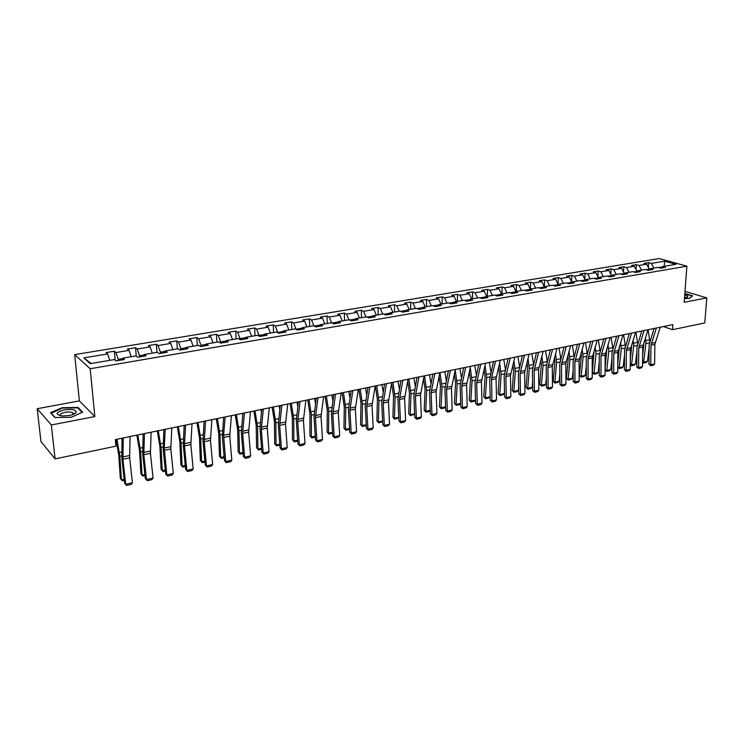 <?xml version="1.0" encoding="UTF-8"?>
<svg xmlns="http://www.w3.org/2000/svg" width="744" height="744" viewBox="0 0 744 744"><rect width="100%" height="100%" fill="white"/><g stroke="black" fill="none" stroke-linecap="round" stroke-linejoin="round"><path stroke-width="1.12" d="M37.2 408.716L51.345 424.982L94.851 416.547L79.376 400.886L37.2 408.716L40.948 441.527L55.093 458.89L115.925 446.158L115.32 439.592L672.864 324.607L672.502 329.676L704.763 322.924L706.8 297.898L685.001 291.369M79.376 400.886L74.679 354.628L659.138 258.559L686.889 266.166L90.191 368.736L74.679 354.628M664.606 261.181L651.353 263.385L648.675 262.632L643.951 263.413L646.629 264.176L639.012 265.441L636.343 264.678L631.554 265.469L634.214 266.24L626.476 267.533L623.825 266.752L618.962 267.561L621.603 268.342L613.754 269.644L611.112 268.863L606.174 269.681L608.806 270.472L600.836 271.802L598.213 271.002L593.201 271.83L595.814 272.639L587.723 273.987L585.119 273.169L580.022 274.015L582.626 274.834L574.405 276.201L571.811 275.373L566.64 276.229L569.225 277.066L560.874 278.451L558.307 277.614L553.052 278.488L555.61 279.326L547.128 280.739L544.58 279.893L539.251 280.776L541.79 281.632L533.169 283.064L530.649 282.199L525.227 283.101L527.747 283.966L518.986 285.426L516.485 284.552L510.979 285.464L513.472 286.347L504.581 287.826L502.098 286.933L496.499 287.863L498.973 288.765L489.933 290.262L487.469 289.36L481.786 290.299L484.232 291.211L475.044 292.745L472.607 291.825L466.832 292.783L469.25 293.713L459.913 295.266L457.504 294.326L451.627 295.303L454.026 296.242L444.531 297.823L442.15 296.875L436.17 297.86L438.542 298.828L428.879 300.437L426.535 299.46L420.453 300.474L422.797 301.45L412.976 303.078L410.651 302.092L404.476 303.124L406.782 304.11L396.794 305.775L394.497 304.77L388.219 305.812L390.488 306.826L380.333 308.518L378.073 307.495L371.675 308.555L373.925 309.588L363.584 311.308L361.361 310.267L354.851 311.345L357.064 312.396L346.537 314.145L344.351 313.084L337.729 314.182L339.906 315.251L329.192 317.028L327.044 315.958L320.311 317.074L322.44 318.153L311.541 319.976L309.43 318.878L302.576 320.013L304.668 321.12L293.573 322.961L291.499 321.854L284.515 323.008L286.57 324.133L275.271 326.012L273.243 324.877L266.129 326.058L268.147 327.202L256.634 329.118L254.653 327.955L247.408 329.164L249.379 330.327L237.652 332.28L235.718 331.099L228.343 332.317L230.259 333.507L218.318 335.498L216.43 334.298L208.915 335.544L210.785 336.753L198.62 338.78L196.779 337.553L189.125 338.827L190.938 340.055L178.541 342.119L176.756 340.873L168.953 342.166L170.72 343.421L158.081 345.523L156.352 344.258L148.4 345.579L150.102 346.853L137.222 349.001L135.548 347.708L127.438 349.048L129.084 350.359L115.943 352.544L114.334 351.224L106.067 352.591L107.657 353.921L83.812 357.892L90.247 363.658L114.381 359.566L116.027 360.952L124.443 359.51L122.779 358.143L136.078 355.883L137.78 357.241L146.038 355.837L144.299 354.488L157.337 352.284L159.114 353.605L167.205 352.228L165.41 350.908L178.197 348.741L180.02 350.043L187.953 348.694L186.102 347.402L198.648 345.272L200.527 346.555L208.311 345.225L206.404 343.961L218.708 341.868L220.643 343.124L228.278 341.822L226.325 340.585L238.396 338.529L240.377 339.766L247.873 338.483L245.864 337.264L257.703 335.256L259.74 336.465L267.096 335.209L265.041 334.01L276.666 332.038L278.749 333.228L285.966 332.001L283.864 330.82L295.275 328.885L297.405 330.048L304.482 328.839L302.343 327.686L313.55 325.788L315.716 326.923L322.673 325.742L320.487 324.607L331.489 322.747L333.703 323.863L340.529 322.701L338.306 321.585L349.113 319.753L351.363 320.859L358.069 319.715L355.809 318.618L366.42 316.823L368.708 317.902L375.292 316.777L372.995 315.707L383.43 313.931L385.745 315L392.218 313.894L389.884 312.843L400.132 311.104L402.495 312.145L408.856 311.057L406.484 310.025L416.556 308.314L418.946 309.337L425.196 308.276L422.797 307.253L432.701 305.579L435.119 306.584L441.266 305.542L438.83 304.538L448.567 302.882L451.013 303.877L457.058 302.845L454.603 301.859L464.172 300.241L466.646 301.218L472.579 300.204L470.096 299.237L479.508 297.637L482.01 298.595L487.85 297.6L485.339 296.651L494.593 295.08L497.122 296.019L502.87 295.043L500.331 294.103L509.435 292.559L511.984 293.489L517.638 292.522L515.081 291.602L524.036 290.086L526.613 290.997L532.165 290.048L529.589 289.146L538.396 287.649L540.99 288.551L546.468 287.612L543.855 286.728L552.532 285.25L555.145 286.133L560.53 285.222L557.907 284.338L566.435 282.897L569.076 283.762L574.377 282.859L571.727 281.995L580.125 280.572L582.784 281.427L588.002 280.544L585.333 279.688L593.6 278.284L596.279 279.13L601.412 278.256L598.725 277.419L606.871 276.033L609.559 276.87L614.618 276.005L611.912 275.178L619.929 273.82L622.644 274.638L627.62 273.792L624.904 272.983L632.791 271.644L635.516 272.444L640.417 271.607L637.692 270.807L645.457 269.495L648.201 270.286L653.027 269.458L650.284 268.677L657.938 267.375L660.691 268.156L665.443 267.347L662.69 266.566L675.998 264.315L664.606 261.181L664.215 266.306M118.305 360.561L118.203 359.343L122.621 358.589M122.165 359.901L122.779 358.143M115.943 352.544L118.203 359.343M129.084 350.359L131.223 356.711M139.602 356.934L139.5 355.725L144.131 354.935M143.648 356.246L144.299 354.488M137.222 349.001L139.5 355.725M150.102 346.853L152.269 353.14M160.481 353.372L160.388 352.182L165.233 351.354M164.703 352.656L165.41 350.908M158.081 345.523L160.388 352.182M170.72 343.421L172.906 349.643M180.959 349.885L180.876 348.704L185.916 347.848M185.358 349.131L186.102 347.402M178.541 342.119L180.876 348.704M190.938 340.055L193.152 346.202M201.057 346.462L200.982 345.29L206.209 344.398M205.623 345.681L206.404 343.961M198.62 338.78L200.982 345.29M210.785 336.753L213.017 342.835M220.773 343.105L220.708 341.933L226.111 341.022M225.497 342.296L226.325 340.585M218.318 335.498L220.708 341.933M230.259 333.507L232.519 339.534M240.107 339.599L240.061 338.65L245.641 337.702M244.999 338.976L245.864 337.264M237.652 332.28L240.061 338.65M249.379 330.327L251.658 336.288M259.098 336.074L259.061 335.423L264.808 334.447M264.139 335.711L265.041 334.01M256.634 329.118L259.061 335.423M268.147 327.202L270.444 333.098M277.735 332.652L283.622 331.257M282.925 332.512L283.864 330.82M275.271 326.012L277.717 332.252M286.57 324.133L288.886 329.973M296.047 329.304L302.092 328.113M301.367 329.369L302.343 327.686M293.573 322.961L296.038 329.146M304.668 321.12L307.002 326.895M320.227 325.035L314.098 326.077M319.474 326.291L320.487 324.607M311.541 319.976L313.996 326.021M322.44 318.153L324.793 323.882M338.036 322.012L332.057 323.026M337.264 323.259L338.306 321.585M329.192 317.028L331.573 322.784M339.906 315.251L342.268 320.915M355.53 319.046L349.689 320.032M354.739 320.283L355.809 318.618M346.537 314.145L348.908 319.79M357.064 312.396L359.436 318.004M372.716 316.126L367.006 317.093M371.898 317.353L372.995 315.707M363.584 311.308L365.964 316.898M373.925 309.588L376.315 315.14M389.605 313.261L384.016 314.21M388.759 314.479L389.884 312.843M380.333 308.518L382.723 314.052M390.488 306.826L392.897 312.331M406.196 310.443L400.737 311.364M405.331 311.662L406.484 310.025M396.794 305.775L399.203 311.262M406.782 304.11L409.2 309.56M422.499 307.672L417.17 308.574M421.616 308.881L422.797 307.253M412.976 303.078L415.394 308.509M422.797 301.45L425.224 306.844M438.523 304.947L433.315 305.831M437.63 306.156L438.83 304.538M428.879 300.437L431.315 305.812M438.542 298.828L440.978 304.175M454.286 302.278L449.19 303.143M453.375 303.478L454.603 301.859M444.531 297.823L446.967 303.161M454.026 296.242L456.472 301.543M469.78 299.646L464.805 300.492M468.85 300.836L470.096 299.237M459.913 295.266L462.359 300.548M469.25 293.713L471.705 298.958M485.014 297.061L480.15 297.879M484.065 298.242L485.339 296.651M475.044 292.745L477.499 297.981M484.232 291.211L486.697 296.419M500.005 294.512L495.244 295.322M499.038 295.694L500.331 294.103M489.933 290.262L492.398 295.452M498.973 288.765L501.447 293.917M514.746 292.011L510.086 292.801M513.76 293.183L515.081 291.602M504.581 287.826L507.055 292.969M513.472 286.347L515.955 291.453M529.244 289.546L524.687 290.318M528.249 290.718L529.589 289.146M518.986 285.426L521.47 290.523M527.747 283.966L530.23 289.035M543.511 287.119L539.056 287.882M542.506 288.291L543.855 286.728M533.169 283.064L535.661 288.114M541.79 281.632L544.283 286.654M557.554 284.738L553.201 285.482M556.54 285.901L557.907 284.338M547.128 280.739L549.63 285.743M555.61 279.326L558.112 284.31M571.373 282.394L567.114 283.12M570.341 283.548L571.727 281.995L569.225 277.066M560.874 278.451L563.375 283.418M584.979 280.079L580.804 280.795M583.928 281.232L585.333 279.688M574.405 276.201L576.907 281.12M582.626 274.834L585.193 279.846M598.371 277.81L594.289 278.498M597.311 278.954L598.725 277.419M587.723 273.987L590.234 278.861M595.814 272.639L598.446 277.717M611.475 275.643L607.56 276.247M610.48 276.712L611.912 275.178M600.836 271.802L603.347 276.638M608.806 270.472L611.484 275.578M624.272 273.643L620.626 274.034M623.453 274.499L624.904 272.983M613.754 269.644L616.274 274.443M621.603 268.342L624.281 273.411M636.864 271.662L633.488 271.848M636.232 272.323L637.692 270.807M626.476 267.533L628.996 272.285M634.214 266.24L636.892 271.272M649.279 269.7L649.317 269.161L646.164 269.691M648.805 270.184L650.284 268.677M639.012 265.441L641.533 270.156M646.629 264.176L649.317 269.161M662.309 266.957L658.645 267.57M661.202 268.072L662.69 266.566M651.353 263.385L653.883 268.063M51.345 424.982L55.093 458.89M94.851 416.547L90.191 368.736M686.889 266.166L684.182 302.278L706.8 297.898M663.388 326.56L672.502 329.676M83.812 357.892L91.224 363.491M107.657 353.921L109.759 360.347M648.675 262.632L648.368 267.403M636.343 264.678L636.036 269.663M623.825 266.752L623.528 271.969M611.112 268.863L610.824 274.322M598.213 271.002L597.934 276.712M585.119 273.169L584.84 279.158M571.811 275.373L571.55 281.651M558.307 277.614L558.056 284.189M544.58 279.893L544.348 286.645M530.649 282.199L530.435 288.998M516.485 284.552L516.299 291.397M502.098 286.933L501.94 293.834M487.469 289.36L487.348 296.307M472.607 291.825L472.514 298.828M457.504 294.326L457.43 301.385M442.15 296.875L442.103 303.98M426.535 299.46L426.526 306.621M410.651 302.092L410.679 309.309M394.497 304.77L394.562 312.043M378.073 307.495L378.166 314.824M361.361 310.267L361.491 317.651M344.351 313.084L344.519 320.534M327.044 315.958L327.258 323.463M309.43 318.878L309.681 326.439M291.499 321.854L291.788 329.48M273.243 324.877L273.578 332.568M254.653 327.955L255.034 335.711M235.718 331.099L236.146 338.911M216.43 334.298L216.904 342.175M196.779 337.553L197.3 345.504M176.756 340.873L177.332 348.889M156.352 344.258L156.975 352.34M135.548 347.708L136.245 356.023M114.334 351.224L115.143 360.208M684.461 298.511L689.521 298.456L692.599 295.787L684.843 293.452M54.861 417.524L71.145 417.291L82.705 412.204L78.101 407.461L62.198 407.684L50.518 412.66L54.861 417.524M78.194 408.307L78.101 407.461M660.263 327.211L654.869 344.379L654.599 363.853L650.73 364.727L650.749 365.75L648.917 364.216L649.168 344.732L654.041 328.485M648.917 364.216L650.73 364.727L650.991 345.216L656.357 328.011M654.599 363.853L653.455 365.127L650.749 365.75M644.137 341.654L642.621 355.148M642.546 361.649L643.653 362.189L645.885 343.533L645.383 337.832M649.819 341.319L648.117 329.713M647.503 361.314L646.238 362.43L643.551 363.044L643.653 362.189L647.503 361.314L649.131 347.876M643.551 363.044L642.537 362.263M684.517 297.786L687.623 297.061L687.819 296.038L684.74 294.857M685.773 297.628L684.601 296.717M684.824 293.759L692.227 295.991L689.381 298.456M69.276 415.524C72.8 414.799 75.051 413.813 76.046 412.548C76.39 409.767 72.391 408.893 64.058 409.916C55.335 412.492 54.805 414.52 62.468 415.998L69.276 415.524M72.94 414.51L72.8 412.771C71.071 411.934 68.485 411.795 65.035 412.362C60.803 413.366 59.399 414.51 60.813 415.822L60.859 415.84M51.094 413.301L62.366 408.093L77.776 407.879L82.184 412.436M55.158 417.514L51.048 412.92M648.024 329.732L642.714 347.002L642.491 366.606L638.566 367.499L638.603 368.522L636.762 366.969L636.957 347.364L641.756 331.024M636.762 366.969L638.566 367.499L638.771 347.857L644.062 330.55M642.491 366.606L641.347 367.899L638.603 368.522M635.599 332.289L630.373 349.671L630.196 369.405L626.225 370.307L626.271 371.34L624.43 369.777L624.569 350.033L629.294 333.591M624.43 369.777L626.225 370.307L626.374 350.536L631.572 333.126M630.196 369.405L629.052 370.698L626.271 371.34M631.926 343.812L630.289 359.51M630.242 364.281L631.526 364.913L633.693 346.146L633.125 340.045M637.673 343.691L635.962 332.215M635.432 364.039L634.167 365.155L631.433 365.778L631.526 364.913L635.432 364.039L636.92 351.289M631.433 365.778L630.242 364.727M619.51 346.044L617.78 364.011M617.762 366.95L619.222 367.685L621.314 348.797L620.682 342.287M625.351 346.099L623.621 334.763M623.184 366.792L621.919 367.927L619.148 368.55L619.222 367.685L623.184 366.792L624.532 354.776M619.148 368.55L617.762 367.22M622.988 334.893L617.846 352.377L617.734 372.242L613.698 373.163L613.763 374.195L611.912 372.623L611.996 352.74L616.636 336.204M611.912 372.623L613.698 373.163L613.791 353.251L618.906 335.739M617.734 372.242L616.581 373.553L613.763 374.195M610.182 337.534L605.123 355.121L605.077 375.125L600.975 376.064L601.059 377.096L599.199 375.506L599.227 355.493L603.793 338.855M599.199 375.506L600.975 376.064L601.013 356.013L606.044 338.39M605.077 375.125L603.923 376.436L601.059 377.096M597.19 340.213L592.215 357.911L592.224 378.054L588.067 379.003L588.16 380.035L586.3 378.436L586.272 358.283L590.745 341.543M586.3 378.436L588.067 379.003L588.039 358.813L592.977 341.087M592.224 378.054L591.071 379.375L588.16 380.035M606.899 348.313L605.095 368.652M605.086 369.656L606.732 370.503L608.759 351.493L608.053 344.537M612.833 348.545L611.103 337.348M610.75 369.591L609.494 370.735L606.676 371.368L606.732 370.503L610.75 369.591L611.968 358.357M606.676 371.368L605.086 369.749M594.093 350.601L592.326 372.446L594.056 373.358L596.018 354.218L595.219 346.806M600.12 351.029L598.39 339.962M598.139 372.437L596.874 373.581L594.019 374.223L594.056 373.358L598.139 372.437L599.218 362.03M594.019 374.223L592.326 372.446M581.083 352.907L581.343 356.106L579.474 375.339L581.194 376.25L583.082 356.99L582.199 349.085M587.211 353.549L585.491 342.631M585.333 375.32L584.068 376.473L581.166 377.124L581.194 376.25L585.333 375.32L586.281 365.806M581.166 377.124L579.474 375.339M567.886 355.232L568.221 358.906L566.426 378.259L568.128 379.198L569.941 359.808L568.974 351.382M574.098 356.106L572.387 345.328M572.341 378.25L571.076 379.403L568.128 380.063L568.128 379.198L572.341 378.25L573.15 369.675M568.128 380.063L566.426 378.259M554.466 357.557L554.894 361.751L553.173 381.235L554.875 382.184L556.605 362.663L555.536 353.688M556.484 359.603L560.781 358.692L559.088 348.071M559.144 381.216L557.879 382.379L554.885 383.058L554.875 382.184L559.144 381.216L559.823 373.646M554.885 383.058L553.173 381.235M540.841 359.901L541.362 364.644L539.726 384.257L541.409 385.215L543.064 365.574L541.892 356.004M547.259 361.333L545.585 350.861M545.743 384.239L544.478 385.411L541.446 386.089L541.409 385.215L545.743 384.239L546.301 377.738M541.446 386.089L539.726 384.257M527.003 362.254L527.617 367.573L526.064 387.326L527.738 388.294L529.309 368.513L528.026 358.329M533.522 363.993L531.867 353.688M532.137 387.298L530.872 388.48L527.794 389.177L527.738 388.294L532.137 387.298L532.574 381.942M527.794 389.177L526.064 387.326M512.932 364.607L513.658 370.558L512.188 390.433L513.853 391.418L515.332 371.507L513.927 360.654M519.572 366.671L517.926 356.562M518.326 390.414L517.052 391.595L513.927 392.302L513.853 391.418L518.326 390.414L518.642 386.276M513.927 392.302L512.188 390.433M498.638 366.969L499.484 373.59L498.099 393.604L499.745 394.599L501.14 374.558L499.615 362.988M505.39 369.387L503.781 359.482M504.293 393.576L503.018 394.766L499.838 395.483L499.745 394.599L504.293 393.576L504.488 390.749M499.838 395.483L498.099 393.604M484.111 369.331L485.079 376.659L483.786 396.812L485.414 397.826L486.716 377.645L485.051 365.332M490.975 372.13L489.394 362.44M490.036 396.784L488.761 397.984L485.534 398.71L485.414 397.826L490.036 396.784L490.129 395.362M485.534 398.71L483.786 396.812M469.334 371.693L470.441 379.793L469.241 400.077L470.859 401.109L472.059 380.779L470.255 367.666M476.337 374.902L474.784 365.462M470.999 401.993L470.859 401.109L475.546 400.049L474.281 401.249L470.999 401.993L469.241 400.077M454.314 374.046L455.561 382.965L454.472 403.397L456.063 404.438L457.169 383.978L455.207 369.991M461.447 377.692L459.941 368.522M460.685 403.499L459.56 404.578L456.23 405.331L454.472 403.397M456.23 405.331L456.063 404.438L460.685 403.397M439.044 376.39L440.439 386.192L439.453 406.763L441.034 407.824L442.038 387.215L439.955 372.642M446.316 380.51L444.847 371.628M445.591 407.005L444.605 407.954L441.22 408.716L439.453 406.763M441.22 408.716L441.034 407.824L445.582 406.801M423.503 378.715L425.075 389.475L424.192 410.195L425.754 411.265L426.647 390.516L424.536 375.822M430.925 383.346L429.502 374.799M430.246 410.567L429.409 411.386L425.959 412.157L424.192 410.195M425.959 412.157L425.754 411.265L430.237 410.251M407.693 381.03L409.451 392.813L408.679 413.673L410.214 414.761L411.004 393.864L408.856 379.059M415.282 386.21L413.906 378.008M414.65 414.194L410.456 415.663L408.679 413.673M410.456 415.663L410.214 414.761L414.631 413.766M391.614 383.309L393.567 396.208L392.906 417.217L394.422 418.323L395.101 397.277L392.916 382.342M399.361 389.084L398.049 381.281M398.784 417.886L394.692 419.216L392.906 417.217M394.692 419.216L394.422 418.323L398.765 417.347M375.311 385.969L377.413 399.658L376.864 420.816L378.371 421.932L378.928 400.746L376.706 385.69M383.169 391.976L381.932 384.611M382.658 421.643L378.659 422.834L376.864 420.816M378.659 422.834L378.371 421.932L382.63 420.974M358.85 389.372L360.979 403.164L360.561 424.471L362.04 425.615L362.477 404.271L360.208 389.084M366.699 394.887L365.527 387.987M366.262 425.466L362.356 426.517L360.561 424.471M362.356 426.517L362.04 425.615L366.215 424.675M342.101 392.823L344.267 406.736L343.97 428.2L345.43 429.353L345.746 407.852L343.44 392.544M349.931 397.798L348.843 391.428M349.578 429.362L345.774 430.264L343.97 428.2M345.774 430.264L345.43 429.353L349.522 428.432M583.984 342.938L579.111 360.738L579.185 381.021L574.963 381.988L575.075 383.03L573.206 381.412L573.113 361.119L577.502 344.277M573.206 381.412L574.963 381.988L574.87 361.658L579.716 343.821M579.185 381.021L578.032 382.351L575.075 383.03M570.583 345.7L565.803 363.611L565.942 384.043L561.646 385.02L561.785 386.062L559.916 384.434L559.748 364.002L564.045 347.048M559.916 384.434L561.646 385.02L561.497 364.541L566.24 346.592M565.942 384.043L564.78 385.383L561.785 386.062M556.968 348.508L552.29 366.532L552.485 387.103L548.133 388.098L548.281 389.149L546.412 387.494L546.18 366.922L550.383 349.866M546.412 387.494L548.133 388.098L547.909 367.48L552.559 349.42M552.485 387.103L551.332 388.452L548.281 389.149M543.139 351.363L538.563 369.498L538.833 390.209L534.406 391.223L534.573 392.274L532.695 390.609L532.397 369.889L536.508 352.73M532.695 390.609L534.406 391.223L534.118 370.456L538.656 352.284M538.833 390.209L537.67 391.567L534.573 392.274M529.086 354.256L524.622 372.512L524.957 393.371L520.465 394.394L520.651 395.455L518.773 393.781L518.401 372.902L522.4 355.641M518.773 393.781L520.465 394.394L520.103 373.488L524.529 355.195M524.957 393.371L523.795 394.738L520.651 395.455M514.802 357.204L510.449 375.571L510.868 396.58L506.301 397.622L506.506 398.682L504.618 396.989L504.181 375.971L508.078 358.589M504.618 396.989L506.301 397.622L505.864 376.557L510.179 358.162M510.868 396.58L509.705 397.956L506.506 398.682M500.294 360.198L496.062 378.677L496.546 399.844L491.905 400.895L492.137 401.965L490.25 400.253L489.729 379.087L493.514 361.593M490.25 400.253L491.905 400.895L491.589 377.701L495.597 361.166M496.546 399.844L495.383 401.23L492.137 401.965M485.544 363.239L481.433 381.839L482 403.155L477.285 404.224L477.536 405.303L475.639 403.574L475.044 382.249L478.718 364.644M475.639 403.574L477.285 404.224L476.699 382.862L480.773 364.225M482 403.155L480.838 404.55L477.536 405.303M470.561 366.327L466.572 385.048L467.213 406.522L462.424 407.61L462.694 408.689L460.796 406.949L460.127 385.466L463.679 367.75M460.796 406.949L462.424 407.61L461.754 386.089L465.698 367.331M467.213 406.522L466.051 407.926L462.694 408.689M455.319 369.47L451.459 388.312L452.185 409.944L447.321 411.051L447.618 412.13L445.712 410.372L444.949 388.731L448.381 370.903M445.712 410.372L447.321 411.051L446.567 389.363L450.38 370.493M452.185 409.944L451.022 411.358L447.618 412.13M439.825 372.67L436.105 391.623L436.914 413.422L431.966 414.548L432.283 415.636L430.376 413.859L429.53 392.051L432.841 374.111M430.376 413.859L431.966 414.548L431.129 392.702L434.803 373.702M436.914 413.422L435.742 414.845L432.283 415.636M424.071 375.915L420.49 394.999L421.383 416.956L416.352 418.109L416.696 419.198L414.78 417.403L413.85 395.427L417.031 377.366M414.78 417.403L416.352 418.109L415.431 396.087L418.965 376.966M421.383 416.956L420.221 418.388L416.696 419.198M408.047 379.226L404.606 398.431L405.592 420.555L400.477 421.718L400.849 422.815L398.933 421.002L397.91 398.868L400.951 380.686M398.933 421.002L400.477 421.718L399.463 399.537L402.848 380.296M405.592 420.555L404.429 421.997L400.849 422.815M391.744 382.583L388.461 401.918L389.54 424.21L384.332 425.401L384.732 426.489L382.816 424.666L381.7 402.355L384.592 384.062M382.816 424.666L384.332 425.401L383.225 403.043L386.462 383.672M389.54 424.21L388.377 425.661L384.732 426.489M375.162 386.006L372.037 405.461L373.209 427.93L367.917 429.139L368.345 430.237L366.42 428.386L365.202 405.908L367.954 387.494M366.42 428.386L367.917 429.139L366.708 406.615L369.787 387.113M373.209 427.93L372.047 429.39L368.345 430.237M358.292 389.484L355.325 409.07L356.599 431.715L351.214 432.943L351.67 434.04L349.736 432.18L348.425 409.526L351.019 390.981M349.736 432.18L351.214 432.943L349.913 410.242L352.814 390.609M356.599 431.715L355.437 433.185L351.67 434.04M341.115 393.027L338.325 412.743L339.701 435.566L334.223 436.812L334.707 437.918L332.773 436.031L331.359 413.199L333.786 394.534M332.773 436.031L334.223 436.812L332.81 413.934L335.553 394.171M339.701 435.566L338.539 437.044L334.707 437.918M323.64 396.626L321.027 416.482L322.505 439.481L316.935 440.746L317.446 441.862L315.512 439.955L313.987 416.947L316.256 398.152M315.512 439.955L316.935 440.746L315.409 417.691L317.976 397.798M322.505 439.481L321.343 440.969L317.446 441.862M305.849 400.3L303.413 420.286L305.012 443.461L299.33 444.754L299.879 445.87L297.935 443.945L296.307 420.751L298.4 401.834M297.935 443.945L299.33 444.754L297.702 421.513L300.083 401.49M305.012 443.461L303.84 444.968L299.879 445.87M287.742 404.029L285.491 424.154L287.203 447.516L281.427 448.837L281.995 449.953L280.06 448.009L278.312 424.629L280.228 405.582M280.06 448.009L281.427 448.837L279.679 425.41L281.864 405.248M287.203 447.516L286.04 449.032L281.995 449.953M325.063 396.338L327.267 410.363L327.1 431.985L328.532 433.157L328.718 411.497L326.374 396.068M332.866 400.718L331.871 394.934M332.596 433.231L328.913 434.068L327.1 431.985M328.913 434.068L328.532 433.157L332.54 432.255M307.728 399.909L309.969 414.055L309.932 435.835L311.345 437.035L311.392 415.217L309.002 399.649M315.484 403.639L314.6 398.496M315.326 437.137L311.755 437.937L309.932 435.835M311.755 437.937L311.345 437.035L315.261 436.151M290.086 403.546L292.364 417.821L292.466 439.76L293.852 440.969L293.759 418.993L291.332 403.295M297.795 406.55L297.033 402.113M297.74 441.108L294.289 441.88L292.466 439.76M294.289 441.88L293.852 440.969L297.665 440.113M272.127 407.256L274.443 421.643L274.694 443.75L276.052 444.977L275.819 422.834L273.346 407.005M279.772 409.442L279.139 405.806M279.846 445.144L276.526 445.898L274.694 443.75M276.526 445.898L276.052 444.977L279.772 444.14M269.3 407.833L267.245 428.098L269.068 451.645L263.19 452.984L263.794 454.11L261.851 452.138L259.991 428.581L261.721 409.395M261.851 452.138L263.19 452.984L261.33 429.372L263.311 409.07M269.068 451.645L267.905 453.17L263.794 454.11M250.514 411.711L248.663 432.106L250.607 455.849L244.627 457.216L245.26 458.341L243.316 456.351L241.335 432.599L242.879 413.283M243.316 456.351L244.627 457.216L242.637 433.408L244.413 412.967M250.607 455.849L249.454 457.383L245.26 458.341M231.375 415.654L229.747 436.189L231.812 460.127L225.72 461.522L226.39 462.647L224.446 460.638L222.335 436.691L223.674 417.245M224.446 460.638L225.72 461.522L223.581 435.296L225.172 416.938M231.812 460.127L230.659 461.68L226.39 462.647M211.882 419.681L210.468 440.355L212.672 464.488L206.46 465.902L207.167 467.037L205.223 465.009L202.982 440.857L204.116 421.281M205.223 465.009L206.46 465.902L204.219 441.704L205.558 420.983M212.672 464.488L211.51 466.051L207.167 467.037M192.017 423.773L190.836 444.596L193.17 468.934L186.846 470.375L187.59 471.51L185.637 469.455L183.266 445.107L184.187 425.391M185.637 469.455L186.846 470.375L184.465 445.972L185.572 425.103M193.17 468.934L192.017 470.496L187.59 471.51M171.771 427.949L170.832 448.92L173.305 473.454L166.851 474.923L167.642 476.067L165.689 473.984L163.178 449.441L163.875 429.576M165.689 473.984L166.851 474.923L164.257 448.046L165.205 429.307M173.305 473.454L172.152 475.035L167.642 476.067M151.134 432.208L150.437 453.319L153.059 478.066L146.484 479.564L147.312 480.708L145.359 478.606L142.699 453.849L143.164 433.845M145.359 478.606L146.484 479.564L143.825 454.751L144.438 433.585M153.059 478.066L151.906 479.657L147.312 480.708M130.098 436.542L129.661 457.811L132.423 482.763L125.727 484.288L126.592 485.441L124.648 483.312L121.83 458.341L122.053 438.207M124.648 483.312L125.727 484.288L122.909 459.262L123.262 437.956M132.423 482.763L131.279 484.372L126.592 485.441M253.844 411.023L256.206 425.54L256.606 447.814L257.936 449.06L257.545 426.749L255.025 410.781M261.414 412.297L260.93 409.563M261.628 449.255L258.438 449.981L256.606 447.814M258.438 449.981L257.936 449.06L261.544 448.251M235.234 414.864L237.634 429.502L238.182 451.943L239.484 453.217L238.945 430.739L236.378 414.622M242.702 415.124L242.395 413.385M243.074 453.44L240.024 454.128L238.182 451.943M240.024 454.128L239.484 453.217L242.99 452.426M216.281 418.77L218.727 433.547L219.434 456.156L220.708 457.448L220.01 434.794L217.388 418.537M223.619 417.886L223.516 417.282M224.186 457.709L221.284 458.36L219.434 456.156M221.284 458.36L220.708 457.448L224.093 456.686M196.983 422.75L199.466 437.658L200.341 460.443L201.587 461.754L200.713 438.932L198.043 422.527M204.944 462.052L202.191 462.675L200.341 460.443M202.191 462.675L201.587 461.754L204.851 461.02M177.314 426.805L179.843 441.852L180.894 464.805L182.103 466.144L181.062 443.145L178.346 426.591M185.349 466.479L182.754 467.065L180.894 464.805M182.754 467.065L182.103 466.144L185.247 465.437M157.282 430.934L159.858 446.121L161.085 469.25L162.257 470.608L161.039 447.432L158.267 430.739M165.382 470.98L162.945 471.529L161.085 469.25M162.945 471.529L162.257 470.608L165.28 469.929M136.868 435.147L139.491 450.464L140.904 473.779L142.039 475.165L140.635 451.803L137.807 434.952M145.034 475.574L142.774 476.086L140.904 473.779M142.774 476.086L142.039 475.165L144.922 474.514M116.064 439.444L118.733 454.9L120.333 478.401L121.439 479.806L119.84 456.267L116.957 439.258M124.304 480.252L122.211 480.726L121.439 479.806L124.183 479.192M655.166 342.547L651.288 343.384M654.869 344.379L650.991 345.216M645.885 343.533L649.382 342.789M645.82 340.622L649.689 339.794M643.002 345.16L639.059 346.007M642.714 347.002L638.771 347.857M630.652 347.82L626.653 348.676M630.373 349.671L626.374 350.536M633.693 346.146L637.171 345.402M633.618 343.217L637.552 342.38M621.314 348.797L624.774 348.062M621.24 345.839L625.23 344.993M618.115 350.508L614.06 351.382M617.846 352.377L613.791 353.251M605.393 353.242L601.273 354.135M605.123 355.121L601.013 356.013M592.475 356.023L588.299 356.915M592.215 357.911L588.039 358.813M608.759 351.493L612.191 350.759M608.676 348.518L612.721 347.653M596.018 354.218L599.422 353.493M595.925 351.224L600.027 350.35M583.082 356.99L586.449 356.274M582.98 353.977L587.146 353.093M569.941 359.808L573.289 359.092M569.83 356.767L574.07 355.865M556.605 362.663L559.916 361.956M543.064 365.574L546.338 364.867M542.934 362.486L547.193 361.584M529.309 368.513L532.555 367.824M529.17 365.416L533.383 364.514M515.332 371.507L518.54 370.819M515.183 368.382L519.359 367.499M501.14 374.558L504.311 373.869M500.982 371.405L505.102 370.521M486.716 377.645L489.85 376.976M486.548 374.464L490.621 373.6M472.059 380.779L475.156 380.119M471.882 377.589L475.909 376.734M457.169 383.978L460.229 383.318M456.983 380.751L460.954 379.905M442.038 387.215L445.042 386.573M441.834 383.969L445.749 383.141M426.647 390.516L429.613 389.884M426.433 387.243L430.292 386.424M411.004 393.864L413.924 393.241M410.781 390.572L414.575 389.763M395.101 397.277L397.975 396.664M394.869 393.957L398.589 393.158M378.928 400.746L381.746 400.142M378.677 397.398L382.342 396.617M362.477 404.271L365.239 403.676M362.216 400.895L365.806 400.132M345.746 407.852L348.452 407.275M345.467 404.457L348.983 403.704M579.362 358.841L575.121 359.752M579.111 360.738L574.87 361.658M566.044 361.705L561.739 362.626M565.803 363.611L561.497 364.541M552.522 364.607L548.142 365.546M552.29 366.532L547.909 367.48M538.786 367.555L534.341 368.513M538.563 369.498L534.118 370.456M524.836 370.558L520.316 371.526M524.622 372.512L520.103 373.488M510.663 373.6L506.069 374.585M510.449 375.571L505.864 376.557M496.257 376.697L491.589 377.701M496.062 378.677L491.403 379.682M481.619 379.84L476.885 380.863M481.433 381.839L476.699 382.862M466.748 383.039L461.931 384.071M466.572 385.048L461.754 386.089M451.627 386.285L446.726 387.345M451.459 388.312L446.567 389.363M436.263 389.596L431.278 390.665M436.105 391.623L431.129 392.702M420.63 392.953L415.571 394.041M420.49 394.999L415.431 396.087M404.745 396.366L399.593 397.473M404.606 398.431L399.463 399.537M388.582 399.835L383.346 400.96M388.461 401.918L383.225 403.043M372.139 403.369L366.811 404.513M372.037 405.461L366.708 406.615M355.418 406.968L349.996 408.131M355.325 409.07L349.913 410.242M338.399 410.623L332.884 411.804M338.325 412.743L332.81 413.934M321.092 414.343L315.475 415.552M321.027 416.482L315.409 417.691M303.468 418.128L297.749 419.356M303.413 420.286L297.702 421.513M285.529 421.988L279.707 423.234M285.491 424.154L279.679 425.41M328.718 411.497L331.368 410.93M328.43 408.075L331.871 407.34M311.392 415.217L313.977 414.659M311.085 411.758L314.452 411.041M293.759 418.993L296.289 418.454M293.443 415.505L296.726 414.808M275.819 422.834L278.275 422.313M275.485 419.328L278.674 418.649M267.263 425.912L261.339 427.186M267.245 428.098L261.33 429.372M248.673 429.902L242.637 431.204M248.663 432.106L242.637 433.408M229.729 433.975L223.581 435.296M229.747 436.189L223.609 437.519M210.44 438.123L204.182 439.462M210.468 440.355L204.219 441.704M190.79 442.345L184.41 443.712M190.836 444.596L184.465 445.972M170.757 446.651L164.257 448.046M170.832 448.92L164.34 450.315M150.353 451.031L143.732 452.454M150.437 453.319L143.825 454.751M129.549 455.505L122.797 456.956M129.661 457.811L122.909 459.262M257.545 426.749L259.935 426.238M257.201 423.215L260.307 422.555M238.945 430.739L241.27 430.246M238.582 427.168L241.595 426.526M220.01 434.794L222.251 434.319M219.62 431.195L222.54 430.581M200.713 438.932L202.88 438.467M200.313 435.305L203.131 434.701M181.062 443.145L183.145 442.699M180.643 439.481L183.35 438.904M161.039 447.432L163.038 447.005M160.602 443.74L163.196 443.192M140.635 451.803L142.541 451.394M140.179 448.083L142.662 447.553M119.84 456.267L121.653 455.877M119.356 452.51L121.728 452.008M686.786 297.405L687.623 297.061M73.247 414.176L76.046 412.548M72.986 414.501L72.8 412.771"/></g></svg>
